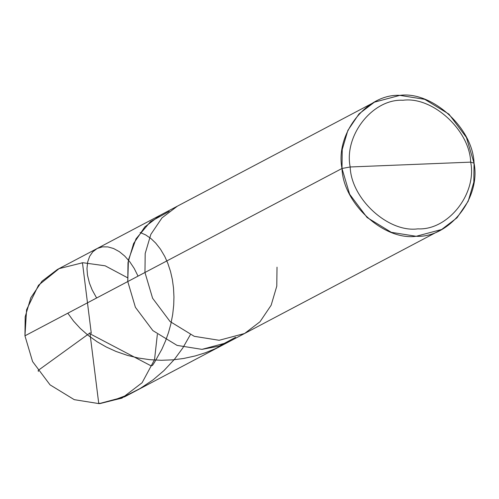 <?xml version="1.0" encoding="UTF-8"?>
<svg xmlns="http://www.w3.org/2000/svg" width="499" height="499" viewBox="0 0 499 499"><rect width="100%" height="100%" fill="white"/><g stroke="black" fill="none" stroke-linecap="round" stroke-linejoin="round"><path stroke-width="0.75" d="M235.615 337.312L219.155 346.144L201.945 349.362L177.07 345.395L152.869 330.6L135.404 307.303L127.769 281.555L24.95 335.821L25.181 316.828L30.813 297.76L41.978 281.224L57.373 269.504L160.191 215.237L144.797 226.958L133.626 243.493L128 262.561L127.769 281.555L128.411 260.016L136.04 238.815L150.442 221.699L169.167 211.414L150.442 221.699L136.04 238.815L128.411 260.016L127.769 281.555L135.404 307.303L152.869 330.6L177.07 345.395L201.945 349.362L227.394 342.57L201.945 349.362L177.07 345.395L152.869 330.6L135.404 307.303L127.769 281.555L128 262.561L133.626 243.493L144.797 226.958L160.191 215.237L177.382 206.162L161.988 217.882L150.823 234.418L145.19 253.486L144.96 272.479L127.769 281.555L135.404 307.303L152.869 330.6L177.07 345.395L201.945 349.362L219.155 346.144L235.615 337.312M127.42 277.681L105.139 265.805L82.822 262.711L59.094 268.63L38.523 285.222L26.584 309.698L24.95 335.821L32.585 361.569L50.056 384.866L74.251 399.662L99.126 403.635L121.968 398.133L142.103 382.739L154.534 359.673L157.353 334.392M374.418 102.164L399.874 95.365L424.749 99.338L448.944 114.134L466.415 137.431L474.05 163.179L470.682 162.138C477.056 193.843 448.008 230.532 417.869 228.854C388.397 232.927 351.171 198.895 350.179 166.978C343.805 135.273 372.853 98.584 402.992 100.262C432.465 96.188 469.69 130.22 470.682 162.138L350.179 166.978L341.996 168.481L349.637 194.23L367.102 217.527L391.297 232.322L416.178 236.289L441.627 229.496L457.022 217.776L468.187 201.24L473.819 182.172L474.05 163.179C481.036 197.922 449.206 238.129 416.178 236.289C383.874 240.755 343.081 203.461 341.996 168.481C335.01 133.738 366.84 93.531 399.874 95.365C432.171 90.905 472.971 128.199 474.05 163.179L470.682 162.138C469.69 130.22 432.465 96.188 402.992 100.262C372.853 98.584 343.805 135.273 350.179 166.978L470.682 162.138C477.056 193.843 448.008 230.532 417.869 228.854C388.397 232.927 351.171 198.895 350.179 166.978L341.996 168.481L144.96 272.479L152.594 298.227L170.065 321.524L194.261 336.32L219.142 340.287L244.591 333.494L124.582 396.836L99.126 403.635L74.251 399.662L50.056 384.866L32.585 361.569L24.95 335.821L144.96 272.479L145.19 253.486L150.823 234.418L161.988 217.882L177.382 206.162L374.418 102.164L359.024 113.884L347.859 130.42L342.233 149.482L341.996 168.481L144.96 272.479L152.594 298.227L170.065 321.524L194.261 336.32L219.142 340.287L244.591 333.494L259.985 321.774L271.15 305.238L276.783 286.17L277.014 267.177M89.976 333.388L98.677 402.936L99.956 403.591L113.828 400.098L127.289 395.052L140.113 388.515L153.068 379.87L163.978 370.582L174.469 359.305L182.802 347.959L190.325 334.748M90.381 333.981L151.122 365.886L152.551 365.324L154.484 362.405L161.832 349.312L165.5 340.985L168.506 332.54L170.845 324.044L172.685 314.507L173.714 305.095L173.951 296.911L173.509 288.004L172.348 279.49L170.521 271.462L167.789 263.21L164.776 256.467L160.491 249.201L155.7 243.094L151.029 238.616L145.708 234.929L140.157 232.503M138.042 276.128L134.181 268.381L129.659 261.607L124.688 256.031L119.442 251.721L113.597 248.521L107.853 246.899L102.42 246.849L97.137 248.514L92.739 251.858L89.658 256.311L87.693 261.913L86.976 268.499L87.5 275.23L89.452 283.126L92.203 290L96.625 297.99M91.292 333.32L82.591 263.771L81.998 262.748M67.82 313.197L73.528 321.063L80.302 328.454L88.229 335.44L97.236 341.834L106.275 347.005L116.036 351.458L127.495 355.407L138.435 358.033L149.769 359.679L161.358 360.29L173.091 359.829L183.657 358.475L195.29 355.924L205.557 352.699L215.537 348.608L225.13 343.705M90.225 332.758L38.186 370.401L38.379 371.443M244.591 333.494L441.627 229.496"/></g></svg>
